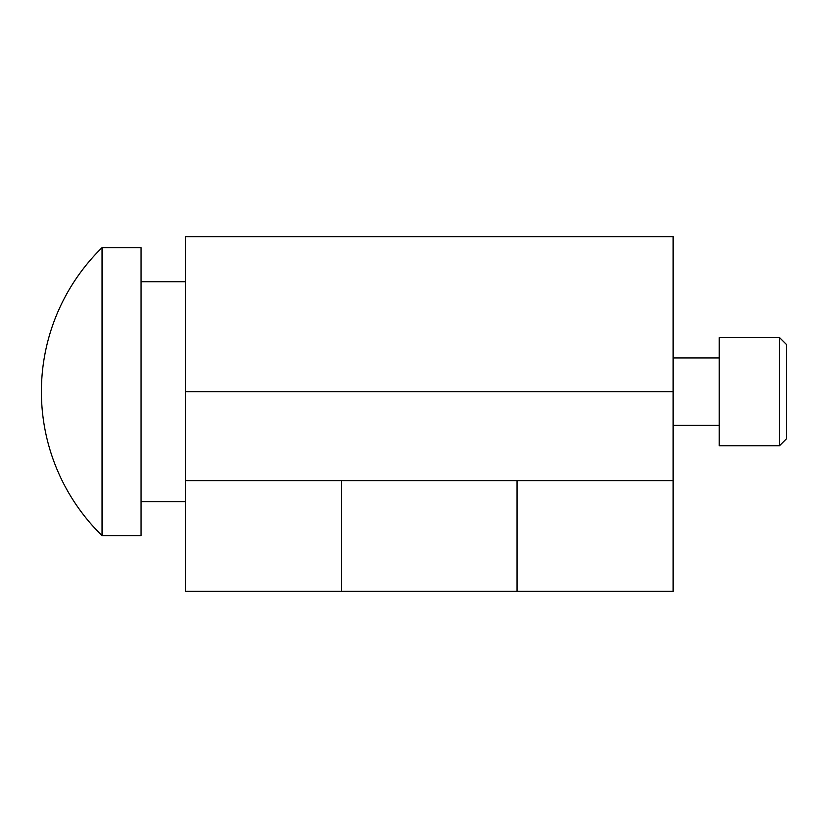 <?xml version="1.0" encoding="UTF-8"?>
<svg xmlns="http://www.w3.org/2000/svg" width="828" height="828" viewBox="0 0 828 828"><rect width="100%" height="100%" fill="white"/><g stroke="black" fill="none" stroke-linecap="round" stroke-linejoin="round"><path stroke-width="1.24" d="M719.211 391.654L719.211 445.743L779.51 445.743L779.51 337.565L719.211 337.565L719.211 391.654M779.51 337.565L786.6 344.655L786.6 438.654L779.51 445.743M517.034 591.347L673.102 591.347L673.102 236.653L185.4 236.653L185.4 591.347L517.034 591.347L517.034 480.685L673.102 480.685M102.051 247.655L141.071 247.655L141.071 535.654L102.051 535.654A201.276 201.276 0 0 1 102.051 247.655L102.051 535.654M341.467 591.347L341.467 480.685L517.034 480.685M341.467 480.685L185.4 480.685M673.102 391.654L185.4 391.654M673.102 357.955L719.211 357.955M673.102 425.354L719.211 425.354M185.4 281.706L141.071 281.706M185.4 501.613L141.071 501.613"/></g></svg>
